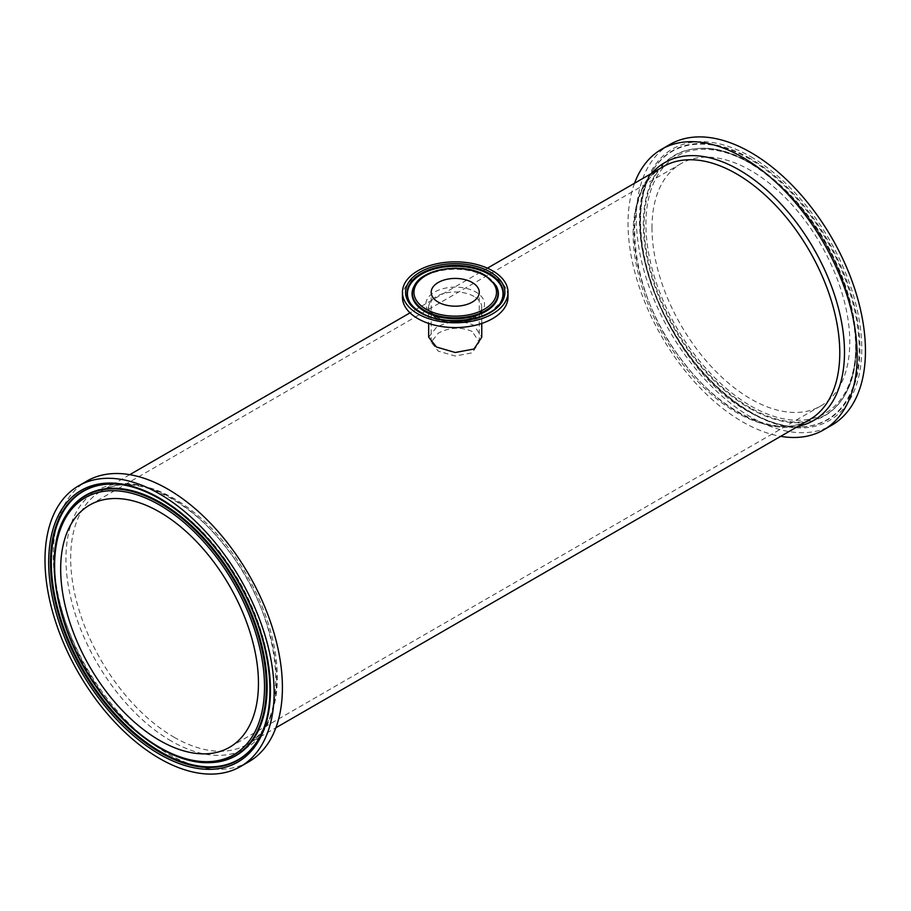 <?xml version="1.0" encoding="UTF-8"?>
<svg xmlns="http://www.w3.org/2000/svg" width="911" height="911" viewBox="0 0 911 911"><rect width="100%" height="100%" fill="white"/><g stroke="black" fill="none" stroke-linecap="round" stroke-linejoin="round"><path stroke-width="0.68" stroke-dasharray="4.55 3.42" d="M669.87 144.485A162.021 93.548 -120 0 0 645.034 274.313A162.021 93.548 -120 0 0 750.88 417.09A162.021 93.548 -120 0 0 831.891 425.118M651.98 227.704A139.861 80.749 -120 0 0 713.04 368.454A139.861 80.749 -120 0 0 820.811 405.93A139.861 80.749 -120 0 0 820.811 244.433A139.861 80.749 -120 0 0 680.95 163.684A139.861 80.749 -120 0 0 651.98 227.704M634.546 183.225A162.021 93.548 -120 0 0 742.602 421.873A162.021 93.548 -120 0 0 780.681 436.335M428.671 337.172L436.449 327.322C448.964 320.718 461.478 320.057 473.993 325.341L481.771 337.172M402.434 297.088A52.792 30.473 180 0 1 455.227 266.616A52.792 30.473 180 0 1 508.008 297.088M248.851 761.733A162.021 93.548 60 0 1 167.84 753.704A162.021 93.548 60 0 1 61.994 610.928A162.021 93.548 60 0 1 86.83 481.099M472.228 331.49C460.886 326.673 449.556 327.243 438.225 333.187L431.188 342.149L438.225 351.122L455.227 356.03L472.228 352.819L479.266 342.149L472.228 331.49M750.88 156.772A156.806 90.531 60 0 1 846.9 404.256A156.806 90.531 60 0 1 654.861 293.376A156.806 90.531 60 0 1 750.88 156.772M750.163 158.446A155.269 89.642 -120 0 0 652.811 170.414A155.269 89.642 -120 0 0 672.534 330.044A155.269 89.642 -120 0 0 800.917 426.929A155.269 89.642 -120 0 0 856.795 316.618A155.269 89.642 -120 0 0 750.163 158.446M749.594 412.045A154.927 89.449 -120 0 0 800.234 426.952A154.927 89.449 -120 0 0 855.998 316.869A154.927 89.449 -120 0 0 749.594 159.049A154.927 89.449 -120 0 0 652.458 170.983A154.927 89.449 -120 0 0 749.594 412.045M750.88 405.999A148.425 85.691 -120 0 0 841.775 276.682A148.425 85.691 -120 0 0 659.985 171.735A148.425 85.691 -120 0 0 750.88 405.999M750.163 407.672A149.962 86.579 60 0 1 647.163 254.898A149.962 86.579 60 0 1 701.14 148.334A149.962 86.579 60 0 1 750.163 162.773A149.962 86.579 60 0 1 844.19 396.114A149.962 86.579 60 0 1 750.163 407.672M749.594 408.265A150.304 86.784 -120 0 0 843.848 396.684A150.304 86.784 -120 0 0 749.594 162.818A150.304 86.784 -120 0 0 700.468 148.356A150.304 86.784 -120 0 0 646.366 255.148A150.304 86.784 -120 0 0 749.594 408.265M633.111 233.478A146.136 84.37 60 0 1 663.379 166.588C618.569 187.871 627.132 292.42 683.375 362.077C722.947 414.801 779.133 439.034 809.515 419.698A146.136 84.37 60 0 1 696.904 380.547A146.136 84.37 60 0 1 633.111 233.478M651.912 173.204A148.88 85.964 -120 0 0 646.286 294.982A148.88 85.964 -120 0 0 739.22 413.104A148.88 85.964 -120 0 0 798.047 426.314M174.001 737.181A146.136 84.37 -120 0 0 247.075 744.412A146.136 84.37 -120 0 0 247.075 575.672A146.136 84.37 -120 0 0 100.939 491.302A146.136 84.37 -120 0 0 70.671 558.204A146.136 84.37 -120 0 0 174.001 737.181M473.993 296.439A26.556 15.328 0 0 0 445.069 293.114A26.556 15.328 0 0 0 428.671 307.28A26.556 15.328 0 0 0 436.449 318.121A26.556 15.328 0 0 0 465.384 321.446A26.556 15.328 0 0 0 481.771 307.28A26.556 15.328 0 0 0 473.993 296.439M434.501 316.037A29.3 16.922 180 0 1 447.643 287.728A29.3 16.922 180 0 1 483.525 308.453A29.3 16.922 180 0 1 434.501 316.037M500.959 301.78A47.782 27.581 180 0 1 500.799 302.076L501.13 301.484A48.124 27.785 180 0 1 421.201 312.792A48.124 27.785 180 0 1 409.324 301.484L409.643 302.076A47.782 27.581 180 0 1 409.483 301.769M421.44 313.304A47.782 27.581 180 0 1 409.643 302.076C412.182 306.631 416.236 310.514 421.816 313.726C431.188 318.975 442.29 321.651 455.136 321.754C468.88 321.651 480.552 318.668 490.164 312.803L500.799 302.076A47.782 27.581 180 0 1 421.44 313.304M496.074 285.724A42.828 24.722 0 0 0 485.506 275.657A42.828 24.722 0 0 0 414.38 285.724M414.22 286.02A43.159 24.916 180 0 1 485.745 276.17A43.159 24.916 180 0 1 496.233 286.02M109.878 484.06A154.927 89.449 60 0 1 110.208 484.048L109.536 484.071A155.269 89.642 60 0 1 160.29 499.012A155.269 89.642 60 0 1 257.642 740.586L257.995 740.017A154.927 89.449 60 0 1 257.813 740.301M110.208 484.048A154.927 89.449 60 0 1 160.848 498.955A154.927 89.449 60 0 1 257.995 740.017C282.205 702.37 270.282 627.633 231.622 569.068C198.849 517.676 149.097 482.466 110.208 484.048M66.252 514.886A149.962 86.579 -120 0 0 85.304 669.073A149.962 86.579 -120 0 0 209.302 762.666M209.644 762.655A150.304 86.784 60 0 1 160.848 748.182A150.304 86.784 60 0 1 66.435 514.601M171.222 741.03A148.88 85.964 60 0 1 80.054 506.049A148.88 85.964 60 0 1 262.402 611.327A148.88 85.964 60 0 1 171.222 741.03M652.811 170.414C630.469 204.998 639.34 274.575 674.015 332.082C706.731 388.735 760.833 428.865 800.917 426.929L800.234 426.952C784.041 427.236 766.971 422.237 749.036 411.931C670.12 370.173 612.556 228.137 652.458 170.983L652.811 170.414M701.14 148.334C745.938 146.022 805.711 196.4 835.148 260.478C859.415 311.038 863.264 365.892 844.19 396.114L843.848 396.684C859.119 369.786 859.585 333.654 845.237 288.275C821.551 212.969 750.334 144.883 700.468 148.356L701.14 148.334M487.431 268.164L410.041 312.849M129.761 474.665L100.939 491.302C131.321 471.966 187.495 496.199 227.078 548.923C283.31 618.58 291.884 723.129 247.075 744.412L275.896 727.775M481.771 323.428L481.771 307.28C481.464 320.251 449.988 325.125 435.583 316.208C429.593 311.232 427.293 308.26 428.671 307.28L428.671 323.428M496.393 286.316C494.388 281.681 485.722 273.323 466.09 270.043C454.487 268.438 443.52 269.314 433.169 272.674C426.018 275.133 420.575 278.39 416.851 282.444L414.05 286.316M66.605 514.316C28.366 567.712 84.598 708.177 161.406 748.295C178.704 758.18 194.897 762.962 209.986 762.644M479.266 342.149L479.266 292.317M431.188 342.149L431.188 292.317M680.95 163.684L89.631 505.07M820.811 405.93L229.492 747.316"/><path stroke-width="1.37" d="M780.681 436.335A162.021 93.548 -120 0 0 823.612 429.901L831.891 425.118A162.021 93.548 -120 0 0 831.891 238.033A162.021 93.548 -120 0 0 669.87 144.485L661.591 149.267A162.021 93.548 -120 0 0 634.546 183.225M823.612 429.901A162.021 93.548 -120 0 0 823.612 242.816A162.021 93.548 -120 0 0 661.591 149.267M481.771 323.428L481.771 337.172L473.993 349.004L455.227 352.5L436.449 347.023L428.671 337.172L428.671 323.428M508.008 292.317L508.008 297.088A52.792 30.473 180 0 1 475.428 325.25A52.792 30.473 180 0 1 417.898 318.645A52.792 30.473 180 0 1 402.434 297.088L402.434 292.317A52.792 30.473 180 0 1 455.227 261.833A52.792 30.473 180 0 1 508.008 292.317A52.792 30.473 180 0 1 475.428 320.467A52.792 30.473 180 0 1 417.898 313.862A52.792 30.473 180 0 1 402.434 292.317M472.228 282.501A24.039 13.881 180 0 1 479.266 292.317A24.039 13.881 180 0 1 455.227 306.187A24.039 13.881 180 0 1 431.188 292.317A24.039 13.881 180 0 1 446.026 279.483A24.039 13.881 180 0 1 472.228 282.501M159.562 758.487A162.021 93.548 60 0 1 53.715 615.711A162.021 93.548 60 0 1 78.551 485.882A162.021 93.548 60 0 1 240.584 579.43A162.021 93.548 60 0 1 240.572 766.515A162.021 93.548 60 0 1 159.562 758.487M60.673 569.102A139.861 80.749 60 0 1 89.631 505.07A139.861 80.749 60 0 1 229.492 585.819A139.861 80.749 60 0 1 229.492 747.316A139.861 80.749 60 0 1 121.721 709.851A139.861 80.749 60 0 1 60.673 569.102M78.551 485.882L86.83 481.099A162.021 93.548 60 0 1 248.851 574.647A162.021 93.548 60 0 1 248.851 761.733L240.572 766.515M487.431 268.164L663.379 166.588A146.136 84.37 60 0 1 736.441 173.819A146.136 84.37 60 0 1 831.914 302.6A146.136 84.37 60 0 1 809.515 419.698L275.896 727.775M798.047 426.314A148.88 85.964 -120 0 0 839.908 314.158A148.88 85.964 -120 0 0 739.22 169.97A148.88 85.964 -120 0 0 651.912 173.204M420.108 312.587A49.661 28.674 0 0 0 503.191 299.73A49.661 28.674 0 0 0 442.37 264.623A49.661 28.674 0 0 0 420.108 312.587M409.324 301.484A48.124 27.785 180 0 1 430.277 269.394A48.124 27.785 180 0 1 489.253 273.505A48.124 27.785 180 0 1 501.13 301.484C492.726 320.365 444.34 327.459 420.95 312.496C415.462 309.296 411.59 305.618 409.324 301.484M409.483 301.769A47.782 27.581 180 0 1 430.687 270.123A47.782 27.581 180 0 1 489.013 274.291A47.782 27.581 180 0 1 500.959 301.78M484.413 275.452A41.28 23.834 180 0 1 465.908 315.331A41.28 23.834 180 0 1 415.348 286.145A41.28 23.834 180 0 1 484.413 275.452M414.38 285.724A42.828 24.722 0 0 0 455.227 317.871A42.828 24.722 0 0 0 496.074 285.724L485.256 275.373C464.314 262.334 422.806 268.005 414.38 285.724L414.05 286.316A43.159 24.916 180 0 1 414.22 286.02M496.233 286.02A43.159 24.916 180 0 1 496.393 286.316A43.159 24.916 180 0 1 477.603 315.104A43.159 24.916 180 0 1 424.708 311.414A43.159 24.916 180 0 1 414.05 286.316M159.562 754.228A156.806 90.531 -120 0 0 255.592 617.624A156.806 90.531 -120 0 0 63.542 506.744A156.806 90.531 -120 0 0 159.562 754.228M160.29 752.554A155.269 89.642 60 0 1 53.658 594.382A155.269 89.642 60 0 1 109.536 484.071C150.668 482.01 206.478 524.485 238.944 583.268C271.649 639.932 279.358 706.856 257.642 740.586A155.269 89.642 60 0 1 160.29 752.554M257.813 740.301A154.927 89.449 60 0 1 160.848 751.951A154.927 89.449 60 0 1 54.489 594.371A154.927 89.449 60 0 1 109.878 484.06M159.562 505.001A148.425 85.691 60 0 1 250.457 739.265A148.425 85.691 60 0 1 68.678 634.318A148.425 85.691 60 0 1 159.562 505.001M160.29 503.327A149.962 86.579 -120 0 0 66.252 514.886C41.86 552.521 55.594 629.478 96.361 687.008C128.018 733.309 173.602 764.067 209.302 762.666A149.962 86.579 -120 0 0 263.279 656.102A149.962 86.579 -120 0 0 160.29 503.327M66.435 514.601A150.304 86.784 60 0 1 66.605 514.316A150.304 86.784 60 0 1 160.848 502.735A150.304 86.784 60 0 1 264.076 655.852A150.304 86.784 60 0 1 209.986 762.644A150.304 86.784 60 0 1 209.644 762.655M410.041 312.849L129.761 474.665M496.074 285.724L496.393 286.316M209.302 762.666L209.986 762.644M66.252 514.886L66.605 514.316"/></g></svg>
